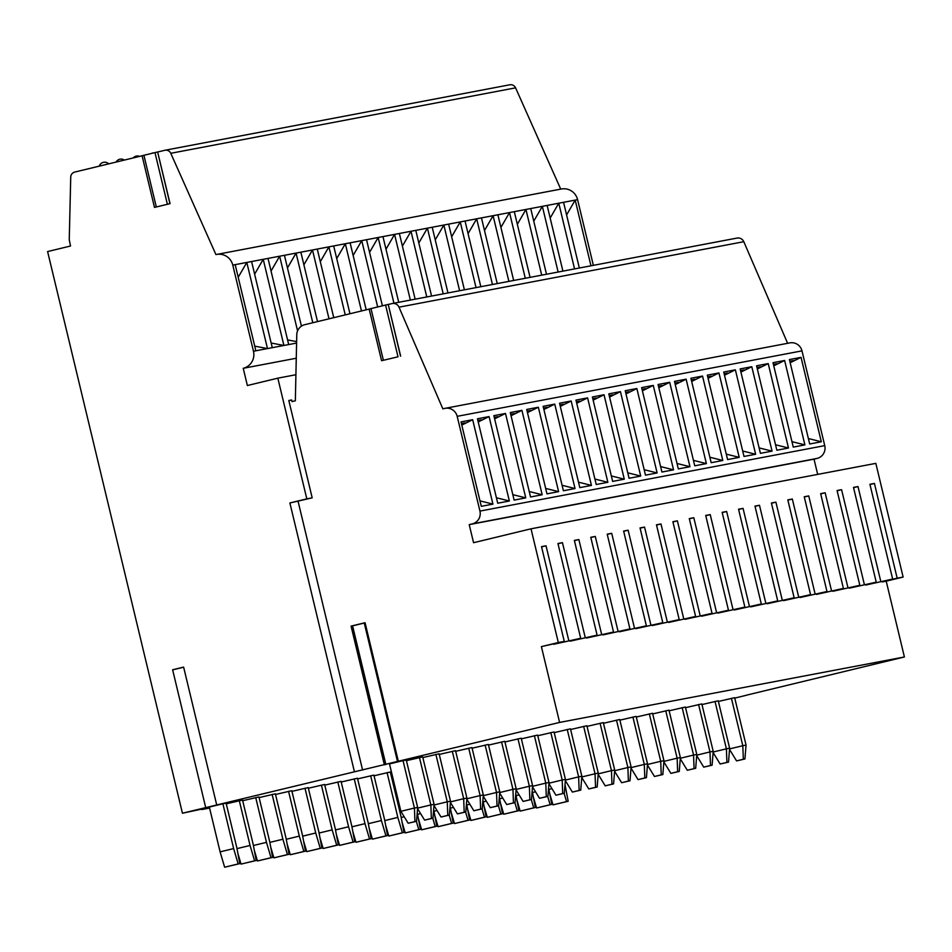 <?xml version="1.0" encoding="UTF-8"?>
<svg xmlns="http://www.w3.org/2000/svg" width="952" height="952" viewBox="0 0 952 952"><rect width="100%" height="100%" fill="white"/><g stroke="black" fill="none" stroke-linecap="round" stroke-linejoin="round"><path stroke-width="1.43" d="M157.651 152.022L164.779 150.297A5.319 5.224 79.3 0 1 170.777 153.296L215.937 254.589A14.173 13.935 79.3 0 1 216.604 254.446L561.406 188.996A14.173 13.935 79.3 0 1 577.59 199.646L593.358 265.346M509.582 84.847A5.319 5.224 79.3 0 1 515.579 87.846L560.728 189.127M295.905 374.731L277.829 378.17L306.818 498.872L312.185 497.848L288.813 400.506L291.657 399.971L292.038 401.589L295.346 400.792L296.774 334.723A10.627 10.448 79.3 0 1 304.747 324.692L369.174 309.102M388.249 304.485L391.962 303.593A6.2 6.093 79.3 0 1 398.995 307.163L442.858 408.86L444.548 408.444A10.627 10.448 79.3 0 1 457.186 416.333L479.939 511.093A10.627 10.448 79.3 0 1 472.263 523.886L469.217 524.623L473.56 542.711L531.014 528.812L875.828 463.362L903.127 577.067L886.205 581.16L904.4 656.975L746.677 695.127M445.048 408.337L789.862 342.887A10.627 10.448 79.3 0 1 801.989 350.872L824.741 445.631A10.627 10.448 79.3 0 1 817.066 458.424L814.019 459.161L817.685 474.393M736.765 238.131A6.2 6.093 79.3 0 1 743.798 241.701L787.625 343.315M369.709 308.9L388.237 304.414L400.518 356.131M481.295 506.333L461.03 421.903L472.668 419.701L492.934 504.12L481.295 506.333M497.717 503.215L477.452 418.785L489.078 416.583L509.356 501.002L497.717 503.215M514.128 500.097L493.862 415.667L505.5 413.465L525.766 497.884L514.128 500.097M530.55 496.98L510.284 412.561L521.922 410.348L542.188 494.766L530.55 496.98M546.972 493.862L526.706 409.443L538.344 407.23L558.61 491.648L546.972 493.862M563.394 490.744L543.128 406.325L554.754 404.112L575.032 488.531L563.394 490.744M579.816 487.626L559.538 403.208L571.176 400.994L591.442 485.413L579.816 487.626M596.226 484.508L575.96 400.09L587.598 397.877L607.864 482.295L596.226 484.508M612.648 481.391L592.382 396.972L604.02 394.759L624.286 479.189L612.648 481.391M629.07 478.273L608.804 393.854L620.442 391.641L640.708 476.071L629.07 478.273M645.492 475.155L625.226 390.737L636.852 388.523L657.13 472.954L645.492 475.155M661.914 472.037L641.636 387.619L653.274 385.405L673.54 469.836L661.914 472.037M678.324 468.919L658.058 384.501L669.696 382.299L689.962 466.718L678.324 468.919M694.746 465.814L674.48 381.383L686.118 379.182L706.384 463.6L694.746 465.814M711.168 462.696L690.902 378.265L702.528 376.064L722.806 460.482L711.168 462.696M727.59 459.578L707.312 375.147L718.95 372.946L739.216 457.365L727.59 459.578M744 456.46L723.734 372.03L735.372 369.828L755.638 454.247L744 456.46M760.422 453.342L740.156 368.924L751.794 366.71L772.06 451.129L760.422 453.342M776.844 450.225L756.578 365.806L768.216 363.593L788.482 448.011L776.844 450.225M793.266 447.107L773 362.688L784.626 360.475L804.904 444.893L793.266 447.107M809.688 443.989L789.41 359.57L801.048 357.357L821.314 441.776L809.688 443.989M469.217 524.623L814.019 459.161M892.655 579.054L865.689 585.052L892.655 579.054L869.914 484.294L874.424 483.438L897.165 578.197L903.127 577.067M880.755 581.315L858.002 486.555L853.492 487.412L876.245 582.172L849.267 588.169L876.245 582.172M864.333 584.433L841.58 489.673L837.07 490.53L859.823 585.29L832.857 591.287L859.823 585.29M847.911 587.551L825.158 492.791L820.648 493.648L843.401 588.407L816.435 594.405L843.401 588.407M831.489 590.668L808.748 495.909L804.238 496.765L826.979 591.525L800.013 597.523L826.979 591.525M815.067 593.786L792.326 499.026L787.816 499.883L810.568 594.643L783.591 600.641L810.568 594.643M798.657 596.904L775.904 502.144L771.394 503.001L794.146 597.761L767.181 603.758L794.146 597.761M782.235 600.022L759.482 505.262L754.972 506.119L777.724 600.879L750.759 606.876L777.724 600.879M765.813 603.14L743.06 508.38L738.55 509.225L761.303 603.985L734.337 609.994L761.303 603.985M749.391 606.245L726.65 511.486L722.14 512.343L744.88 607.102L717.915 613.112L744.88 607.102M732.981 609.363L710.228 514.604L705.718 515.46L728.47 610.22L701.493 616.23L728.47 610.22M716.558 612.481L693.806 517.721L689.296 518.578L712.048 613.338L685.083 619.336L712.048 613.338M700.136 615.599L677.384 520.839L672.874 521.696L695.626 616.456L668.661 622.453L695.626 616.456M683.714 618.717L660.974 523.957L656.463 524.814L679.204 619.573L652.239 625.571L679.204 619.573M667.293 621.834L644.552 527.075L640.042 527.932L662.794 622.691L635.817 628.689L662.794 622.691M650.882 624.952L628.13 530.193L623.619 531.049L646.372 625.809L619.407 631.807L646.372 625.809M634.46 628.07L611.708 533.31L607.197 534.167L629.95 628.927L602.985 634.924L629.95 628.927M618.038 631.188L595.286 536.428L590.775 537.285L613.528 632.045L586.563 638.042L613.528 632.045M601.616 634.306L578.875 539.546L574.365 540.403L597.106 635.163L570.141 641.16L597.106 635.163M585.206 637.423L562.453 542.664L557.943 543.521L580.696 638.28L553.719 644.278L580.696 638.28M568.784 640.541L546.032 545.782L541.521 546.638L564.274 641.398L541.39 646.622L559.597 722.425L904.4 656.975M531.014 528.812L558.312 642.529L564.274 641.398M869.973 484.544L874.424 483.438M882.028 581.577L897.165 578.197M558.312 642.529L541.39 646.622M882.111 581.934L886.205 581.16M541.581 546.888L546.032 545.782M209.595 808.069L201.836 809.545L209.488 807.641M209.44 807.463L182.439 813.222L47.6 251.566L70.531 246.009L69.246 239.737L70.734 177.096A5.319 5.224 79.3 0 1 74.708 172.086L142.098 155.783M559.597 722.425L182.439 813.222M734.765 698.102L746.689 695.186M403.041 760.636L389.499 763.909L400.875 811.318L414.429 808.046L414.941 821.6L416.56 821.29L417.654 807.427L414.429 808.046L403.041 760.636L406.278 760.017L417.654 807.427M236.988 848.625L250.055 845.459L254.589 860.822L256.207 860.513L253.291 844.852L242.534 800.061L226.279 803.821M417.607 808.129L430.851 804.928L431.363 818.482L432.981 818.184L434.076 804.321L422.688 756.911L406.433 760.672M253.41 845.507L266.477 842.353L271.011 857.704L272.629 857.395L269.714 841.735L258.956 796.943L242.689 800.703M434.017 805.011L447.262 801.81L447.785 815.364L449.392 815.067L450.498 801.203L439.11 753.794L422.843 757.554M269.832 842.389L282.899 839.236L287.433 854.587L289.039 854.277L286.135 838.617L275.378 793.825L259.111 797.586M450.439 801.893L463.683 798.692L464.195 812.246L465.814 811.949L466.92 798.085L455.532 750.676L439.265 754.436M286.255 839.271L299.321 836.118L303.843 851.469L305.461 851.159L302.546 835.499L291.8 790.707L275.533 794.468M466.861 798.787L480.105 795.574L480.617 809.14L482.236 808.831L483.33 794.968L471.954 747.558L455.687 751.318M302.676 836.153L315.731 833L320.265 848.351L321.883 848.042L318.968 832.381L308.21 787.59L291.955 791.35M483.283 795.67L496.527 792.457L497.039 806.023L498.658 805.713L499.752 791.85L488.376 744.44L472.109 748.201M319.087 833.036L332.153 829.882L336.687 845.233L338.305 844.924L335.39 829.263L324.632 784.472L308.365 788.232M499.705 792.552L512.949 789.339L513.461 802.905L515.08 802.596L516.174 788.732L504.786 741.322L488.531 745.083M335.509 829.93L348.575 826.764L353.109 842.115L354.727 841.806L351.812 826.146L341.054 781.354L324.787 785.126M516.115 789.434L529.36 786.233L529.871 799.787L531.49 799.478L532.596 785.614L521.208 738.205L504.941 741.965M351.931 826.812L364.997 823.647L369.531 838.998L371.137 838.688L368.222 823.028L357.476 778.236L341.209 782.008M532.537 786.316L545.782 783.115L546.293 796.669L547.912 796.36L549.018 782.496L537.63 735.087L521.363 738.847M368.353 823.694L381.419 820.529L385.941 835.88L387.559 835.57L384.644 819.922L373.886 775.118L357.631 778.891M548.959 783.198L562.204 779.997L562.715 793.552L564.334 793.242L565.428 779.379L554.052 731.969L537.785 735.741M384.763 820.576L397.829 817.411L402.363 832.762L403.981 832.464L401.066 816.804L390.308 772.001L374.053 775.773M565.381 780.081L578.626 776.88L579.137 790.434L580.756 790.124L581.851 776.261L570.462 728.851L554.207 732.623M391.534 772.393L390.463 772.655M581.791 776.963L595.036 773.762L595.559 787.316L597.166 787.006L598.272 773.143L586.884 725.733L570.617 729.506M598.213 773.845L611.458 770.644L611.969 784.198L613.588 783.889L614.694 770.025L603.306 722.616L587.039 726.388M614.635 770.727L627.88 767.526L628.391 781.08L630.01 780.771L631.105 766.907L619.728 719.498L603.461 723.27M631.057 767.609L644.302 764.408L644.813 777.962L646.432 777.665L647.527 763.802L636.15 716.392L619.883 720.152M647.479 764.492L660.724 761.291L661.235 774.845L662.854 774.547L663.949 760.684L652.56 713.274L636.305 717.034M663.889 761.374L677.134 758.173L677.645 771.727L679.264 771.429L680.371 757.566L668.982 710.156L652.715 713.917M680.311 758.268L693.556 755.055L694.067 768.621L695.686 768.312L696.793 754.448L685.404 707.038L669.137 710.799M696.733 755.15L709.978 751.937L710.489 765.503L712.108 765.194L713.203 751.33L701.826 703.921L685.559 707.681M713.155 752.032L726.4 748.819L726.912 762.385L728.53 762.076L729.625 748.212L718.236 700.803L701.981 704.563M729.565 748.915L742.81 745.713L743.333 759.268L744.94 758.958L746.047 745.095L734.658 697.685L718.391 701.446M222.887 803.786L209.345 807.058L220.102 851.861L233.645 848.577L238.167 863.94L239.785 863.631L236.87 847.97L226.112 803.179L222.887 803.786L233.645 848.577M220.102 851.861L224.636 867.212L238.167 863.94M239.785 863.631L224.636 867.212M400.875 811.318L408.17 823.242L414.941 821.6M416.56 821.29L408.17 823.242M239.309 800.668L250.055 845.459M237.857 853.289L241.046 864.095L254.589 860.822M256.207 860.513L241.046 864.095M419.463 757.518L430.851 804.928L434.076 804.321M417.559 808.641L424.592 820.124L431.363 818.482M432.981 818.184L424.592 820.124M255.719 797.55L266.477 842.353M254.279 850.172L257.468 860.977L271.011 857.704M272.629 857.395L257.468 860.977M435.885 754.4L447.262 801.81L450.498 801.203M433.981 805.523L441.014 817.006L447.785 815.364M449.392 815.067L441.014 817.006M272.141 794.432L282.899 839.236M270.701 847.054L273.89 857.859L287.433 854.587M289.039 854.277L273.89 857.859M452.295 751.283L463.683 798.692L466.92 798.085M450.403 802.405L457.424 813.889L464.195 812.246M465.814 811.949L457.424 813.889M288.563 791.314L299.321 836.118M287.123 843.936L290.312 854.741L303.843 851.469M305.461 851.159L290.312 854.741M468.717 748.165L480.105 795.574L483.33 794.968M466.825 799.287L473.846 810.771L480.617 809.14M482.236 808.831L473.846 810.771M304.985 788.197L315.731 833M303.533 840.818L306.722 851.623L320.265 848.351M321.883 848.042L306.722 851.623M485.139 745.047L496.527 792.457L499.752 791.85M483.235 796.169L490.268 807.653L497.039 806.023M498.658 805.713L490.268 807.653M321.407 785.091L332.153 829.882M319.955 837.701L323.144 848.506L336.687 845.233M338.305 844.924L323.144 848.506M501.561 741.929L512.949 789.339L516.174 788.732M499.657 793.052L506.69 804.535L513.461 802.905M515.08 802.596L506.69 804.535M337.817 781.973L348.575 826.764M336.377 834.583L339.567 845.388L353.109 842.115M354.727 841.806L339.567 845.388M517.971 738.823L529.36 786.233L532.596 785.614M516.079 789.934L523.112 801.417L529.871 799.787M531.49 799.478L523.112 801.417M354.239 778.855L364.997 823.647M352.799 831.465L355.988 842.27L369.531 838.998M371.137 838.688L355.988 842.27M534.393 735.706L545.782 783.115L549.018 782.496M532.501 786.816L539.522 798.3L546.293 796.669M547.912 796.36L539.522 798.3M370.661 775.737L381.419 820.529M369.221 828.347L372.41 839.152L385.941 835.88M387.559 835.57L372.41 839.152M550.815 732.588L562.204 779.997L565.428 779.379M548.923 783.698L555.944 795.194L562.715 793.552M564.334 793.242L555.944 795.194M387.083 772.619L397.829 817.411M385.631 825.229L388.821 836.046L402.363 832.762M403.981 832.464L388.821 836.046M567.237 729.47L578.626 776.88L581.851 776.261M565.333 780.581L572.366 792.076L579.137 790.434M580.756 790.124L572.366 792.076M401.185 817.459L404.183 816.733M416.333 821.35L418.785 829.644L420.403 829.347L417.238 812.675M402.053 822.123L405.243 832.929L418.785 829.644M420.403 829.347L405.243 832.929M583.659 726.352L595.036 773.762L598.272 773.143M581.755 777.463L588.788 788.958L595.559 787.316M597.166 787.006L588.788 788.958M417.607 814.341L420.605 813.615M432.755 818.232L435.207 826.526L436.813 826.229L433.66 809.557M418.475 819.006L421.665 829.811L435.207 826.526M436.813 826.229L421.665 829.811M600.069 723.234L611.458 770.644L614.694 770.025M598.177 774.345L605.21 785.84L611.969 784.198M613.588 783.889L605.21 785.84M434.029 811.223L437.027 810.497M449.177 815.114L451.617 823.421L453.235 823.111L450.082 806.439M434.897 815.888L438.087 826.693L451.617 823.421M453.235 823.111L438.087 826.693M616.491 720.117L627.88 767.526L631.105 766.907M614.599 771.227L621.62 782.722L628.391 781.08M630.01 780.771L621.62 782.722M450.451 808.105L453.45 807.379M465.587 811.996L468.039 820.303L469.657 819.993L466.504 803.321M451.308 812.77L454.497 823.575L468.039 820.303M469.657 819.993L454.497 823.575M632.913 716.999L644.302 764.408L647.527 763.802M631.009 768.109L638.042 779.605L644.813 777.962M646.432 777.665L638.042 779.605M466.861 804.987L469.872 804.261M482.01 808.879L484.461 817.185L486.079 816.875L482.914 800.204M467.729 809.652L470.919 820.457L484.461 817.185M486.079 816.875L470.919 820.457M649.335 713.881L660.724 761.291L663.949 760.684M647.431 765.003L654.464 776.487L661.235 774.845M662.854 774.547L654.464 776.487M483.283 801.87L486.282 801.144M498.432 805.761L500.883 814.067L502.501 813.758L499.336 797.086M484.151 806.534L487.341 817.34L500.883 814.067M502.501 813.758L487.341 817.34M665.745 710.763L677.134 758.173L680.371 757.566M663.853 761.886L670.886 773.369L677.645 771.727M679.264 771.429L670.886 773.369M499.705 798.752L502.704 798.026M514.853 802.643L517.305 810.949L518.911 810.64L515.758 793.968M500.573 803.417L503.763 814.222L517.305 810.949M518.911 810.64L503.763 814.222M682.168 707.645L693.556 755.055L696.793 754.448M680.275 758.768L687.296 770.251L694.067 768.621M695.686 768.312L687.296 770.251M516.127 795.634L519.126 794.908M531.275 799.537L533.715 807.832L535.333 807.522L532.18 790.85M516.995 800.299L520.185 811.104L533.715 807.832M535.333 807.522L520.185 811.104M698.589 704.528L709.978 751.937L713.203 751.33M696.697 755.65L703.718 767.133L710.489 765.503M712.108 765.194L703.718 767.133M532.537 792.516L535.548 791.79M547.686 796.419L550.137 804.714L551.755 804.404L548.602 787.744M533.406 797.181L536.595 807.986L550.137 804.714M551.755 804.404L536.595 807.986M715.011 701.41L726.4 748.819L729.625 748.212M713.107 752.532L720.14 764.016L726.912 762.385M728.53 762.076L720.14 764.016M548.959 789.41L551.958 788.673M564.108 793.302L566.559 801.596L568.177 801.287L565.012 784.626M549.828 794.063L553.017 804.868L566.559 801.596M568.177 801.287L553.017 804.868M731.433 698.304L742.81 745.713L746.047 745.095M729.529 749.414L736.562 760.898L743.333 759.268M744.94 758.958L736.562 760.898M142.621 155.604L157.639 151.963L169.92 203.668L154.486 207.405L169.92 203.68M216.604 254.446A14.173 13.935 79.3 0 1 232.788 265.096L253.47 351.252A14.173 13.935 79.3 0 1 243.236 368.305L247.365 385.536L277.829 378.17M272.272 347.67L251.59 261.526L263.228 259.325L283.91 345.469L255.85 350.788L235.18 264.644L246.806 262.443L267.488 348.587L254.743 346.135M296.596 343.053L288.694 344.565L268.012 258.409L279.65 256.207L297.571 330.88M301.439 326.143L284.434 255.303L296.072 253.089L312.791 322.74M317.516 321.597L300.856 252.185L312.482 249.971L329.011 318.813M333.747 317.67L317.266 249.067L328.904 246.854L345.243 314.886M349.967 313.743L333.688 245.949L345.326 243.736L361.462 310.971M366.199 309.817L350.11 242.831L361.748 240.618L377.67 306.949M382.395 305.806L366.532 239.714L378.17 237.5L393.938 303.212M398.721 302.296L382.954 236.596L394.58 234.382L410.36 300.094M415.143 299.178L399.364 233.478L411.002 231.265L426.782 296.976M431.565 296.06L415.786 230.36L427.424 228.159L443.192 293.859M447.975 292.942L432.208 227.242L443.846 225.041L459.614 290.741M464.397 289.836L448.63 224.125L460.256 221.923L476.036 287.623M480.82 286.719L465.04 221.007L476.678 218.805L492.458 284.505M497.242 283.601L481.462 217.889L493.1 215.688L508.88 281.387M513.663 280.483L497.884 214.783L509.522 212.57L525.29 278.27M530.074 277.365L514.306 211.665L525.944 209.452L541.712 275.152M546.496 274.247L530.728 208.547L542.354 206.334L558.134 272.034M562.918 271.13L547.138 205.43L558.776 203.216L574.556 268.916M579.34 268.012L563.56 202.312L575.198 200.099L590.966 265.798M566.595 214.938L575.198 200.099L577.59 199.646M238.202 277.282L246.806 262.443L251.59 261.526M296.262 358.238L243.236 368.305M362.605 770.073L298.047 501.192M288.849 400.649L291.657 399.971M397.877 356.845L381.573 360.713L397.877 356.845M385.536 764.539L352.3 625.833L351.074 626.118L365.08 622.727L398.376 761.422M354.394 771.632L289.884 502.965L312.185 497.848M306.818 498.872L289.884 502.965M216.711 804.94L183.629 667.102L172.621 669.768L205.715 807.593M172.645 669.863L183.653 667.209M397.781 761.564L364.235 622.941L365.08 622.727M352.311 625.916L364.259 623.024M288.694 344.565L283.91 345.469L271.153 343.017M254.624 274.164L263.228 259.325L268.012 258.409M296.631 341.637L287.575 339.9M271.046 271.046L279.65 256.207L284.434 255.303M287.468 267.928L296.072 253.089L300.856 252.185M303.89 264.811L312.482 249.971L317.266 249.067M320.3 261.693L328.904 246.854L333.688 245.949M336.722 258.575L345.326 243.736L350.11 242.831M353.144 255.457L361.748 240.618L366.532 239.714M369.566 252.34L378.17 237.5L382.954 236.596M385.976 249.234L394.58 234.382L399.364 233.478M402.398 246.116L411.002 231.265L415.786 230.36M418.82 242.998L427.424 228.159L432.208 227.242M435.243 239.88L443.846 225.041L448.63 224.125M451.664 236.762L460.256 221.923L465.04 221.007M468.075 233.645L476.678 218.805L481.462 217.889M484.497 230.527L493.1 215.688L497.884 214.783M500.919 227.409L509.522 212.57L514.306 211.665M517.341 224.291L525.944 209.452L530.728 208.547M533.751 221.173L542.354 206.334L547.138 205.43M550.173 218.056L558.776 203.216L563.56 202.312M558.003 543.77L562.453 542.664M574.425 540.653L578.875 539.546M590.835 537.535L595.286 536.428M607.257 534.417L611.708 533.31M623.679 531.299L628.13 530.193M640.101 528.182L644.552 527.075M656.523 525.064L660.974 523.957M672.933 521.946L677.384 520.839M689.355 518.828L693.806 517.721M705.777 515.71L710.228 514.604M722.199 512.592L726.65 511.486M738.609 509.475L743.06 508.38M755.031 506.357L759.482 505.262M771.453 503.251L775.904 502.144M787.875 500.133L792.326 499.026M804.297 497.015L808.748 495.909M820.707 493.898L825.158 492.791M837.129 490.78L841.58 489.673M853.551 487.662L858.002 486.555M461.791 425.08L472.668 419.701M492.934 504.12L479.986 500.871M509.356 501.002L496.408 497.753M478.213 421.962L489.078 416.583M525.766 497.884L512.819 494.635M494.623 418.844L505.5 413.465M542.188 494.766L529.241 491.518M511.045 415.726L521.922 410.348M558.61 491.648L545.663 488.412M527.467 412.609L538.344 407.23M575.032 488.531L562.085 485.294M543.889 409.491L554.754 404.112M591.442 485.413L578.507 482.176M560.3 406.373L571.176 400.994M607.864 482.295L594.917 479.058M576.722 403.255L587.598 397.877M624.286 479.189L611.339 475.94M593.144 400.149L604.02 394.759M640.708 476.071L627.761 472.823M609.566 397.032L620.442 391.641M657.13 472.954L644.183 469.705M625.988 393.914L636.852 388.523M673.54 469.836L660.593 466.587M642.398 390.796L653.274 385.405M689.962 466.718L677.015 463.469M658.82 387.678L669.696 382.299M706.384 463.6L693.437 460.351M675.242 384.56L686.118 379.182M722.806 460.482L709.859 457.234M691.664 381.443L702.528 376.064M739.216 457.365L726.281 454.116M708.074 378.325L718.95 372.946M755.638 454.247L742.691 450.998M724.496 375.207L735.372 369.828M772.06 451.129L759.113 447.892M740.918 372.089L751.794 366.71M788.482 448.011L775.535 444.774M757.34 368.971L768.216 363.593M804.904 444.893L791.957 441.657M773.762 365.854L784.626 360.475M821.314 441.776L808.367 438.539M790.172 362.736L801.048 357.357M398.995 307.163L743.798 241.701M457.186 416.333L801.989 350.872M479.939 511.093L824.741 445.631M472.263 523.886L817.066 458.424M515.579 87.846L170.777 153.296M235.18 264.644L232.788 265.096M255.85 350.788L253.47 351.252M351.074 626.118L384.37 764.813M143.895 155.259L156.306 206.941M154.974 152.582L167.385 204.263M370.982 308.567L383.382 360.249M385.572 305.033L397.984 356.714M385.881 764.551L352.585 625.857M461.434 423.58L465.004 422.902M477.844 420.463L481.426 419.784M494.267 417.357L497.848 416.667M510.688 414.239L514.27 413.561M527.111 411.121L530.68 410.443M543.533 408.003L547.102 407.325M559.943 404.886L563.524 404.207M576.365 401.768L579.947 401.089M592.787 398.65L596.368 397.972M609.209 395.532L612.779 394.854M625.619 392.414L629.201 391.736M642.041 389.297L645.623 388.618M658.463 386.179L662.045 385.5M674.885 383.061L678.455 382.383M691.307 379.943L694.877 379.265M707.717 376.837L711.299 376.147M724.139 373.719L727.721 373.041M740.561 370.602L744.143 369.923M756.983 367.484L760.553 366.806M773.393 364.366L776.975 363.688M789.815 361.248L793.397 360.57M392.248 303.521L737.062 238.071M165.029 150.249L509.832 84.787M154.486 207.405L142.074 155.711M170.051 203.645L157.639 151.963M381.573 360.713L369.162 309.019M400.649 356.107L388.237 304.414M364.235 622.941L397.531 761.636M352.3 625.833L385.596 764.527M108.718 163.863A5.76 5.76 0 0 0 99.222 166.16M124.331 160.079A5.76 5.76 0 0 0 116.049 162.09M139.646 156.378A5.76 5.76 0 0 0 133.197 157.937M153.808 152.855A5.76 5.76 0 0 0 151.439 153.439"/></g></svg>

